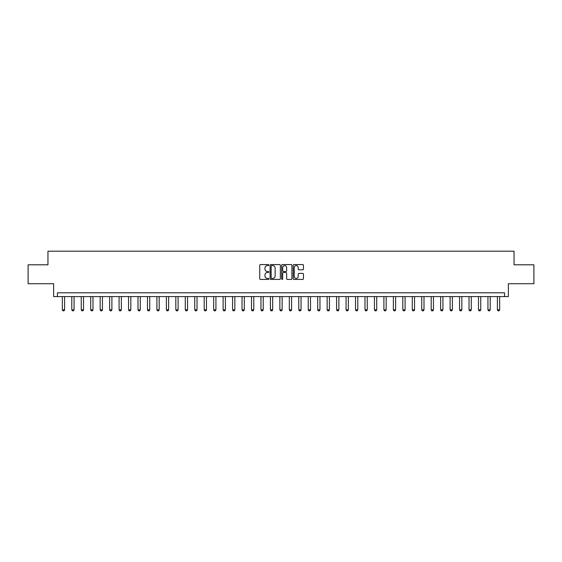 <?xml version="1.0" encoding="UTF-8"?>
<svg xmlns="http://www.w3.org/2000/svg" width="562" height="562" viewBox="0 0 562 562"><rect width="100%" height="100%" fill="white"/><g stroke="black" fill="none" stroke-linecap="round" stroke-linejoin="round"><path stroke-width="0.84" d="M268.896 265.088A0.52 0.52 0 0 0 268.376 264.569L260.487 264.569A0.745 0.745 0 0 0 259.742 265.313L259.742 278.682A0.745 0.745 0 0 0 260.487 279.426L268.376 279.426A0.52 0.52 0 0 0 268.896 278.907A0.52 0.52 0 0 0 268.376 278.387L267.35 278.387A2.374 2.374 0 0 1 264.976 276.005L264.976 274.895A2.374 2.374 0 0 1 267.35 272.514L268.376 272.514A0.52 0.52 0 0 0 268.896 271.994A0.52 0.52 0 0 0 268.376 271.474L267.35 271.474A2.374 2.374 0 0 1 264.976 269.1L264.976 267.983A2.374 2.374 0 0 1 267.35 265.608L268.376 265.608A0.52 0.52 0 0 0 268.896 265.088M302.707 269.802A0.745 0.745 0 0 0 303.445 269.065L303.445 265.313A0.745 0.745 0 0 0 302.707 264.569L293.94 264.569A0.745 0.745 0 0 0 293.195 265.313L293.195 278.682A0.745 0.745 0 0 0 293.94 279.426L302.707 279.426A0.745 0.745 0 0 0 303.445 278.682L303.445 274.151A0.745 0.745 0 0 0 302.707 273.406L298.956 273.406A0.745 0.745 0 0 0 298.211 274.151L298.211 276.399A1.988 1.988 0 0 1 296.223 278.387A1.988 1.988 0 0 1 294.235 276.399L294.235 267.596A1.988 1.988 0 0 1 296.223 265.608A1.988 1.988 0 0 1 298.211 267.596L298.211 269.065A0.745 0.745 0 0 0 298.956 269.802L302.707 269.802M504.578 296.588L508.364 296.588L508.364 283.726L533.9 283.726L533.9 264.807L514.04 264.807L514.04 251.186L47.96 251.186L47.96 264.807L28.1 264.807L28.1 283.726L53.636 283.726L53.636 296.588L504.578 296.588L504.578 292.802L57.422 292.802L57.422 296.588M280.347 265.313A0.745 0.745 0 0 0 279.609 264.569L270.842 264.569A0.745 0.745 0 0 0 270.104 265.313L270.104 278.682A0.745 0.745 0 0 0 270.842 279.426L279.609 279.426A0.745 0.745 0 0 0 280.347 278.682L280.347 265.313M282.391 264.569L291.158 264.569A0.745 0.745 0 0 1 291.896 265.313L291.896 278.682A0.745 0.745 0 0 1 291.158 279.426L287.407 279.426A0.745 0.745 0 0 1 286.662 278.682L286.662 273.258A0.745 0.745 0 0 0 285.918 272.514L283.431 272.514A0.745 0.745 0 0 0 282.693 273.258L282.693 278.907A0.52 0.52 0 0 1 282.173 279.426A0.52 0.52 0 0 1 281.653 278.907L281.653 265.313A0.745 0.745 0 0 1 282.391 264.569M271.664 265.608A0.52 0.52 0 0 0 271.144 266.128L271.144 277.867A0.52 0.52 0 0 0 271.664 278.387L272.739 278.387A2.374 2.374 0 0 0 275.113 276.005L275.113 267.983A2.374 2.374 0 0 0 272.739 265.608L271.664 265.608M286.662 267.631A1.988 1.988 0 0 0 284.674 265.643A1.988 1.988 0 0 0 282.693 267.631L282.693 270.736A0.745 0.745 0 0 0 283.431 271.474L285.918 271.474A0.745 0.745 0 0 0 286.662 270.736L286.662 267.631M62.34 296.588L62.34 309.831L64.609 309.831L64.609 296.588M64.609 309.831L64.04 310.814L62.902 310.814L62.34 309.831M71.796 296.588L71.796 309.831L74.065 309.831L74.065 296.588M74.065 309.831L73.496 310.814L72.365 310.814L71.796 309.831M81.251 296.588L81.251 309.831L83.52 309.831L83.52 296.588M83.52 309.831L82.958 310.814L81.82 310.814L81.251 309.831M90.707 296.588L90.707 309.831L92.983 309.831L92.983 296.588M92.983 309.831L92.414 310.814L91.276 310.814L90.707 309.831M100.169 296.588L100.169 309.831L102.439 309.831L102.439 296.588M102.439 309.831L101.87 310.814L100.739 310.814L100.169 309.831M109.625 296.588L109.625 309.831L111.894 309.831L111.894 296.588M111.894 309.831L111.325 310.814L110.194 310.814L109.625 309.831M119.081 296.588L119.081 309.831L121.35 309.831L121.35 296.588M121.35 309.831L120.788 310.814L119.65 310.814L119.081 309.831M128.543 296.588L128.543 309.831L130.813 309.831L130.813 296.588M130.813 309.831L130.244 310.814L129.105 310.814L128.543 309.831M137.999 296.588L137.999 309.831L140.268 309.831L140.268 296.588M140.268 309.831L139.699 310.814L138.568 310.814L137.999 309.831M147.455 296.588L147.455 309.831L149.724 309.831L149.724 296.588M149.724 309.831L149.162 310.814L148.024 310.814L147.455 309.831M156.917 296.588L156.917 309.831L159.186 309.831L159.186 296.588M159.186 309.831L158.617 310.814L157.479 310.814L156.917 309.831M166.373 296.588L166.373 309.831L168.642 309.831L168.642 296.588M168.642 309.831L168.073 310.814L166.942 310.814L166.373 309.831M175.829 296.588L175.829 309.831L178.098 309.831L178.098 296.588M178.098 309.831L177.536 310.814L176.398 310.814L175.829 309.831M185.284 296.588L185.284 309.831L187.56 309.831L187.56 296.588M187.56 309.831L186.991 310.814L185.853 310.814L185.284 309.831M194.747 296.588L194.747 309.831L197.016 309.831L197.016 296.588M197.016 309.831L196.447 310.814L195.316 310.814L194.747 309.831M204.203 296.588L204.203 309.831L206.472 309.831L206.472 296.588M206.472 309.831L205.903 310.814L204.772 310.814L204.203 309.831M213.658 296.588L213.658 309.831L215.927 309.831L215.927 296.588M215.927 309.831L215.365 310.814L214.227 310.814L213.658 309.831M223.121 296.588L223.121 309.831L225.39 309.831L225.39 296.588M225.39 309.831L224.821 310.814L223.683 310.814L223.121 309.831M232.577 296.588L232.577 309.831L234.846 309.831L234.846 296.588M234.846 309.831L234.277 310.814L233.146 310.814L232.577 309.831M242.032 296.588L242.032 309.831L244.301 309.831L244.301 296.588M244.301 309.831L243.739 310.814L242.601 310.814L242.032 309.831M251.495 296.588L251.495 309.831L253.764 309.831L253.764 296.588M253.764 309.831L253.195 310.814L252.057 310.814L251.495 309.831M260.951 296.588L260.951 309.831L263.22 309.831L263.22 296.588M263.22 309.831L262.651 310.814L261.52 310.814L260.951 309.831M270.406 296.588L270.406 309.831L272.675 309.831L272.675 296.588M272.675 309.831L272.106 310.814L270.975 310.814L270.406 309.831M279.862 296.588L279.862 309.831L282.138 309.831L282.138 296.588M282.138 309.831L281.569 310.814L280.431 310.814L279.862 309.831M289.325 296.588L289.325 309.831L291.594 309.831L291.594 296.588M291.594 309.831L291.025 310.814L289.894 310.814L289.325 309.831M298.78 296.588L298.78 309.831L301.049 309.831L301.049 296.588M301.049 309.831L300.48 310.814L299.349 310.814L298.78 309.831M308.236 296.588L308.236 309.831L310.505 309.831L310.505 296.588M310.505 309.831L309.943 310.814L308.805 310.814L308.236 309.831M317.699 296.588L317.699 309.831L319.968 309.831L319.968 296.588M319.968 309.831L319.399 310.814L318.261 310.814L317.699 309.831M327.154 296.588L327.154 309.831L329.423 309.831L329.423 296.588M329.423 309.831L328.854 310.814L327.723 310.814L327.154 309.831M336.61 296.588L336.61 309.831L338.879 309.831L338.879 296.588M338.879 309.831L338.317 310.814L337.179 310.814L336.61 309.831M346.073 296.588L346.073 309.831L348.342 309.831L348.342 296.588M348.342 309.831L347.773 310.814L346.635 310.814L346.073 309.831M355.528 296.588L355.528 309.831L357.797 309.831L357.797 296.588M357.797 309.831L357.228 310.814L356.097 310.814L355.528 309.831M364.984 296.588L364.984 309.831L367.253 309.831L367.253 296.588M367.253 309.831L366.684 310.814L365.553 310.814L364.984 309.831M374.44 296.588L374.44 309.831L376.716 309.831L376.716 296.588M376.716 309.831L376.147 310.814L375.009 310.814L374.44 309.831M383.902 296.588L383.902 309.831L386.171 309.831L386.171 296.588M386.171 309.831L385.602 310.814L384.464 310.814L383.902 309.831M393.358 296.588L393.358 309.831L395.627 309.831L395.627 296.588M395.627 309.831L395.058 310.814L393.927 310.814L393.358 309.831M402.813 296.588L402.813 309.831L405.083 309.831L405.083 296.588M405.083 309.831L404.521 310.814L403.383 310.814L402.813 309.831M412.276 296.588L412.276 309.831L414.545 309.831L414.545 296.588M414.545 309.831L413.976 310.814L412.838 310.814L412.276 309.831M421.732 296.588L421.732 309.831L424.001 309.831L424.001 296.588M424.001 309.831L423.432 310.814L422.301 310.814L421.732 309.831M431.187 296.588L431.187 309.831L433.457 309.831L433.457 296.588M433.457 309.831L432.895 310.814L431.757 310.814L431.187 309.831M440.65 296.588L440.65 309.831L442.919 309.831L442.919 296.588M442.919 309.831L442.35 310.814L441.212 310.814L440.65 309.831M450.106 296.588L450.106 309.831L452.375 309.831L452.375 296.588M452.375 309.831L451.806 310.814L450.675 310.814L450.106 309.831M459.561 296.588L459.561 309.831L461.831 309.831L461.831 296.588M461.831 309.831L461.262 310.814L460.13 310.814L459.561 309.831M469.017 296.588L469.017 309.831L471.293 309.831L471.293 296.588M471.293 309.831L470.724 310.814L469.586 310.814L469.017 309.831M478.48 296.588L478.48 309.831L480.749 309.831L480.749 296.588M480.749 309.831L480.18 310.814L479.042 310.814L478.48 309.831M487.935 296.588L487.935 309.831L490.204 309.831L490.204 296.588M490.204 309.831L489.635 310.814L488.504 310.814L487.935 309.831M497.391 296.588L497.391 309.831L499.66 309.831L499.66 296.588M499.66 309.831L499.098 310.814L497.96 310.814L497.391 309.831"/></g></svg>
